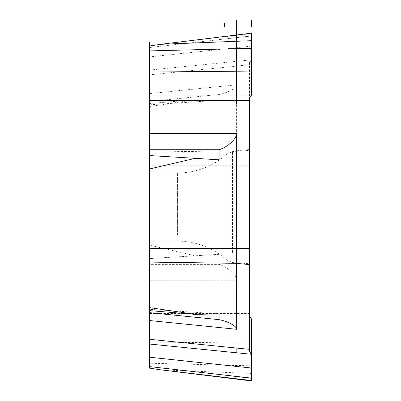 <?xml version="1.0" encoding="UTF-8"?>
<svg xmlns="http://www.w3.org/2000/svg" width="401" height="401" viewBox="0 0 401 401"><rect width="100%" height="100%" fill="white"/><g stroke="black" fill="none" stroke-linecap="round" stroke-linejoin="round"><path stroke-width="0.3" stroke-dasharray="2 1.5" d="M249.517 239.557L249.517 150.415L249.517 239.557M249.517 351.572L249.517 97.563M219.141 264.394L219.141 254.314L149.638 258.565L149.638 245.186L195.177 255.783L149.638 258.565L149.638 264.394L219.141 264.394C226.209 266.8 231.718 270.966 235.663 276.89L236.63 280.765L236.63 84.837L235.663 87.067C231.718 90.526 226.209 92.992 219.141 94.471L149.638 101.463L149.638 70.085L251.362 59.854L251.362 95.308M249.517 149.498L236.63 150.796L149.638 152.039L149.638 165.768L249.517 165.768M149.638 234.966L149.638 173.006L149.638 234.966M149.638 45.975L149.638 70.085M149.638 101.463L149.638 104.806L149.638 103.508L195.177 99.754L149.638 106.486L149.638 103.508M149.638 152.039L149.638 106.486M149.638 245.186L149.638 165.768M251.362 318.82L251.362 319.106L149.638 319.106L149.638 264.394M149.638 319.106L149.638 368.153M149.638 310.62L149.638 309.321L149.638 310.62M219.141 254.314L195.177 255.783M251.362 380.95L251.362 373.446L160.646 369.812M251.362 319.106L251.362 373.446M149.638 342.078L251.362 343.061M251.362 365.807L149.638 363.231M219.141 313.873L149.638 309.321M249.517 62.556L251.362 60.15M195.177 99.754L219.141 100.255L219.141 94.471M160.646 44.316L251.362 33.609L251.362 59.854M251.362 33.609L251.362 33.178M251.362 46.11L149.638 56.907M149.638 47.518L251.362 36.015M149.638 104.806L219.141 100.255M195.177 158.345L219.141 159.814M249.517 64.792L236.831 66.065L236.831 34.962L236.831 66.07L149.638 74.812M251.362 380.519L251.362 378.253M251.362 378.113L251.362 318.82L249.517 316.564M249.517 264.63L249.517 62.556L251.362 60.15L251.362 48.321M251.362 47.96L251.362 40.681M177.593 234.966L177.593 173.006L177.593 234.966M232.55 252.495L232.55 151.603L232.55 252.495M227.011 250.565L227.011 153.959L227.011 250.565M149.638 313.492L249.517 313.447M236.831 313.492L236.831 319.106M236.63 280.765L149.638 280.765M251.362 366.168L228.119 365.361M236.831 61.313L236.831 66.04M149.638 93.583L236.63 84.837M228.119 38.581L251.362 35.874M149.638 241.126L177.593 241.126C196.425 241.352 212.896 247.703 227.011 260.169L232.55 262.525L249.517 263.713M149.638 173.006L177.593 173.006C196.425 172.776 212.896 166.425 227.011 153.959L232.55 151.603L249.517 150.415"/><path stroke-width="0.6" d="M249.517 248.364L236.63 248.364L236.63 133.368L235.663 137.237C231.718 143.142 226.214 147.307 219.141 149.733L219.141 159.814L149.638 155.563L149.638 95.027L251.362 95.027L249.517 97.563L249.517 351.572L251.362 354.273L149.638 344.043L149.638 368.153L160.646 369.812L251.362 380.95L251.362 378.113L149.638 366.609M149.638 307.647L195.177 314.374L219.141 313.873L219.141 319.657L149.638 312.665L149.638 248.364L236.63 248.364L236.63 263.337L249.517 264.63L249.517 316.564L251.362 318.82L251.362 353.978M149.638 168.941L195.177 158.345L149.638 155.563L149.638 248.364M149.638 95.027L149.638 45.975L160.646 44.316L251.362 40.681L251.362 33.549L251.362 95.308L249.517 97.563L249.517 351.572L251.362 353.978L251.362 380.519L160.646 369.812M149.638 312.665L149.638 344.043M149.638 310.62L195.177 314.374M219.141 319.657C226.214 321.151 231.718 323.617 235.663 327.061L236.63 329.296L236.63 263.337L149.638 262.089M251.362 354.273L251.362 378.253L228.119 375.547M251.362 368.018L149.638 357.221M149.638 149.733L219.141 149.733M149.638 50.897L251.362 48.321L251.362 95.027M160.646 44.316L251.362 33.178L251.362 48.321L251.362 47.96L228.119 48.767M149.638 72.05L251.362 71.067M251.362 20.1L251.362 26.581M236.831 21.684L236.831 26.581M149.638 47.148L149.638 42.25L149.638 47.148M224.665 23.283L224.665 26.581M236.364 20.16L236.364 104.235M236.831 20.05L236.831 34.962L236.831 20.05M149.638 339.316L236.831 348.088L236.831 352.815M249.517 349.336L236.831 348.088M236.63 329.296L149.638 320.544M149.638 100.636L249.517 100.681M236.831 95.027L236.831 100.636M149.638 133.368L236.63 133.368"/></g></svg>
